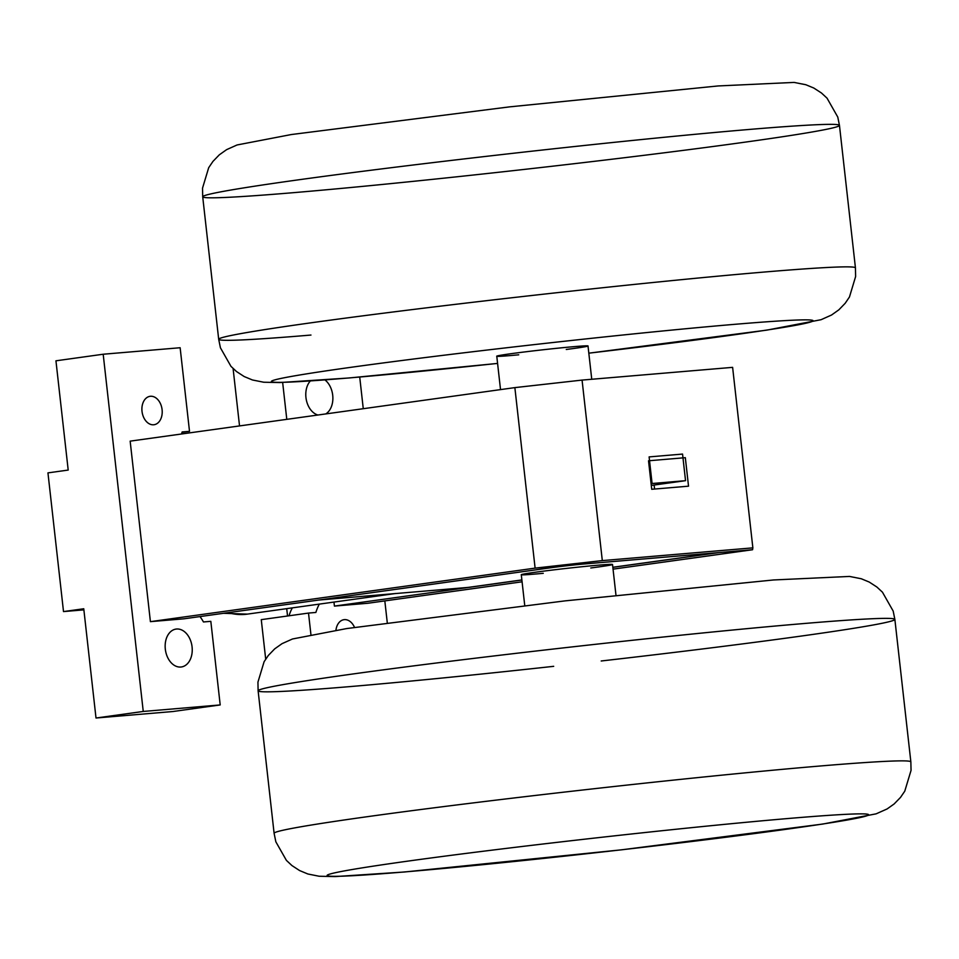 <?xml version="1.0" encoding="UTF-8"?>
<svg xmlns="http://www.w3.org/2000/svg" width="959" height="959" viewBox="0 0 959 959"><rect width="100%" height="100%" fill="white"/><g stroke="black" fill="none" stroke-linecap="round" stroke-linejoin="round"><path stroke-width="1.44" d="M719.118 552.564L752.563 549.735L719.118 552.564L612.849 567.344L719.118 552.564M521.876 580.003L334.415 606.088L367.86 603.259L522.08 581.801L367.86 603.259L334.415 606.088L333.96 602.072L334.415 606.088L521.876 580.003M613.041 569.143L752.563 549.735L613.041 569.143M233.097 368.544L239.534 425.928L233.097 368.544M286.789 419.347L282.653 382.485L286.789 419.347M261.268 619.646L265.691 659.097L261.268 619.646L308.51 613.077L261.268 619.646M310.92 634.522L308.51 613.077L310.92 634.522M359.721 377.055L363.269 408.714L359.721 377.055M384.823 600.897L387.28 622.751L384.823 600.897M287.544 615.99L286.717 608.653L287.544 615.99M319.323 604.11A45.924 32.222 82.1 0 0 315.871 612.453L308.51 613.077L315.871 612.453A45.924 32.222 -97.9 0 1 319.323 604.11M335.938 630.231A14.349 10.069 -97.9 0 1 343.897 619.694A14.349 10.069 -97.9 0 1 354.518 627.39A14.349 10.069 82.1 0 0 343.993 619.682A14.349 10.069 82.1 0 0 335.938 630.231M332.713 395.252A19.132 13.414 -97.9 0 1 325.784 413.928A19.132 13.414 82.1 0 0 332.713 395.252A19.132 13.414 82.1 0 0 324.945 379.92A19.132 13.414 -97.9 0 1 332.713 395.252M317.909 415.019A19.132 13.414 -97.9 0 1 306.424 400.394A19.132 13.414 -97.9 0 1 310.332 380.975A19.132 13.414 82.1 0 0 306.424 400.394A19.132 13.414 82.1 0 0 317.909 415.019M292.327 607.862A45.924 32.222 82.1 0 0 289.007 615.786A45.924 32.222 -97.9 0 1 292.327 607.862M514.863 387.616L535.11 568.124L568.567 565.295L183.864 618.819L568.567 565.295L535.11 568.124L150.407 621.648L183.864 618.819L150.407 621.648L130.16 441.14L150.407 621.648L535.11 568.124L514.863 387.616L130.16 441.14L514.863 387.616L582.065 380.088L732.616 367.357L752.863 547.865L602.312 560.595L535.11 568.124L752.563 549.735L752.863 547.865L752.563 549.735L535.11 568.124L514.863 387.616L535.11 568.124L602.312 560.595L582.065 380.088L514.863 387.616M96.008 718.015L83.757 608.761L96.008 718.015L143.251 711.446L220.198 704.937L210.824 621.336L203.464 621.959A45.924 32.222 82.1 0 0 199.987 616.577A45.924 32.222 -97.9 0 1 203.464 621.959L210.824 621.336L220.198 704.937L143.251 711.446L103.188 354.231L143.251 711.446L96.008 718.015L172.956 711.518L96.008 718.015M162.095 409.673A14.349 10.069 82.1 0 0 150.072 396.319A14.349 10.069 82.1 0 0 142.088 411.914A14.349 10.069 82.1 0 0 154.027 424.729A14.349 10.069 82.1 0 0 162.095 409.673A14.349 10.069 -97.9 0 1 148.417 423.291A14.349 10.069 -97.9 0 1 145.648 398.608A14.349 10.069 -97.9 0 1 162.095 409.673M192.076 646.893A19.132 13.414 82.1 0 0 176.06 629.08A19.132 13.414 82.1 0 0 165.404 649.878A19.132 13.414 82.1 0 0 181.335 666.973A19.132 13.414 82.1 0 0 192.076 646.893A19.132 13.414 -97.9 0 1 173.855 665.055A19.132 13.414 -97.9 0 1 170.163 632.137A19.132 13.414 -97.9 0 1 192.076 646.893M182.15 431.958A45.924 32.222 -97.9 0 1 181.479 434.007A45.924 32.222 82.1 0 0 182.15 431.958L189.51 431.334L180.136 347.733L103.188 354.231L55.946 360.812L68.197 470.066L55.946 360.812L103.188 354.231L180.136 347.733L189.51 431.334L182.15 431.958M47.95 472.883L68.197 470.066L47.95 472.883L63.51 611.578L83.757 608.761L63.51 611.578L47.95 472.883M83.877 609.864L63.51 611.578L83.877 609.864M182.018 432.377L189.51 431.334L182.018 432.377M172.956 711.518L220.198 704.937L172.956 711.518M648.524 460.788L651.724 489.282L688.526 486.177L685.325 457.671L648.524 460.788L685.325 457.671L688.526 486.177L651.724 489.282L648.524 460.788M654.122 485.038L654.577 489.042L654.122 485.038M602.312 560.595L752.863 547.865L732.616 367.357L582.065 380.088L602.312 560.595M394.652 593.633L247.362 614.12A90.853 63.75 -97.9 0 1 244.965 614.395A90.853 63.75 -97.9 0 1 228.05 612.669A90.853 63.75 82.1 0 0 244.965 614.395A90.853 63.75 82.1 0 0 247.362 614.12L223.543 613.304M700.897 555.021L612.837 567.272L700.897 555.021A23.903 0.647 173.6 0 0 701.053 554.086A23.903 0.647 -6.4 0 1 707.934 553.775A23.903 0.647 -6.4 0 1 700.897 555.021M521.876 579.931L468.052 587.423L318.844 600.034L551.689 567.644L318.844 600.034L468.052 587.423L521.876 579.931M682.556 454.075L649.111 456.904L652.084 483.504L685.541 480.675L682.556 454.075L685.541 480.675L651.796 485.362L685.541 480.675L651.089 483.636L652.084 483.504L649.111 456.904L682.556 454.075M395.851 593.465A90.853 63.75 -97.9 0 1 393.454 593.729M701.053 554.086L585.29 563.88A23.903 0.647 173.6 0 0 551.689 567.644A23.903 0.647 -6.4 0 1 585.29 563.88L701.053 554.086M591.751 379.273L588.011 345.971A45.9 1.235 173.6 0 0 574.789 346.583A45.9 1.235 173.6 0 0 524.969 351.893A45.9 1.235 173.6 0 0 496.774 356.209L500.526 389.606M839.461 125.377A320.366 8.631 -6.4 0 1 642.722 155.478A320.366 8.631 -6.4 0 1 294.988 192.543A320.366 8.631 -6.4 0 1 202.709 196.799L202.529 188.132L208.69 167.693L212.946 161.412L219.311 154.831L226.624 149.64L237.077 144.965L291.284 134.548L509.661 106.857L718.075 85.95L794.076 82.414L805.86 84.74L813.795 88.036L821.479 93.011L827.042 98.166L837.77 117.058L839.461 125.377A320.366 8.631 173.6 0 0 520.114 152.505A320.366 8.631 173.6 0 0 202.709 196.799A320.366 8.631 -6.4 0 1 520.114 152.505A320.366 8.631 -6.4 0 1 839.461 125.377L855.44 267.873A320.366 8.631 173.6 0 0 536.105 295.012A320.366 8.631 173.6 0 0 218.688 339.294A320.366 8.631 -6.4 0 1 536.105 295.012A320.366 8.631 -6.4 0 1 855.44 267.873L855.62 276.54L849.458 296.99L845.203 303.26L838.837 309.841L831.525 315.031L821.072 319.707L766.864 330.124L588.826 353.188M350.047 377.858A272.56 7.348 -6.4 0 1 394.377 361.483A272.56 7.348 -6.4 0 1 794.412 320.138A272.56 7.348 -6.4 0 1 588.814 353.164A272.56 7.348 173.6 0 0 794.412 320.138A272.56 7.348 173.6 0 0 394.377 361.483A272.56 7.348 173.6 0 0 350.047 377.858A272.56 7.348 173.6 0 0 497.589 363.401A272.56 7.348 -6.4 0 1 350.047 377.858M310.968 335.051A320.366 8.631 -6.4 0 1 218.688 339.294L220.426 347.793L230.975 366.362L236.513 371.541L244.173 376.539L252.457 379.98L263.689 382.221L279.632 382.569L348.74 378.002L497.589 363.425M518.759 354.806A45.9 1.235 -6.4 0 1 506.556 354.339A45.9 1.235 -6.4 0 1 574.789 346.583A45.9 1.235 -6.4 0 1 566.278 349.472M615.978 595.263L612.525 564.479A45.9 1.235 173.6 0 0 599.303 565.091A45.9 1.235 173.6 0 0 549.471 570.401A45.9 1.235 173.6 0 0 521.288 574.717L524.741 605.501M543.262 573.314A45.9 1.235 -6.4 0 1 531.07 572.847A45.9 1.235 -6.4 0 1 599.303 565.091A45.9 1.235 -6.4 0 1 590.78 567.98M553.691 666.325A320.366 8.631 -6.4 0 1 350.395 686.56A320.366 8.631 -6.4 0 1 258.115 690.804A320.366 8.631 -6.4 0 1 575.532 646.522A320.366 8.631 -6.4 0 1 894.867 619.382A320.366 8.631 -6.4 0 1 601.209 660.991M894.867 619.382L910.858 761.89L911.05 770.377L904.769 791.175L900.489 797.432L894.1 803.99L887.099 808.952L876.118 813.843L822.654 824.081L621.624 849.818L404.159 872.019L335.051 876.586L319.107 876.238L307.875 873.997L299.592 870.556L291.92 865.545L286.393 860.367L275.844 841.798L274.106 833.311A320.366 8.631 -6.4 0 1 591.511 789.017A320.366 8.631 -6.4 0 1 910.858 761.89A320.366 8.631 173.6 0 0 591.511 789.017A320.366 8.631 173.6 0 0 274.106 833.311L258.115 690.804L257.935 682.149L264.109 661.698L268.352 655.429L274.718 648.847L282.042 643.657L292.495 638.982L346.69 628.565L565.079 600.873L773.493 579.967L849.482 576.431L861.278 578.756L869.202 582.041L876.886 587.028L882.448 592.183L893.177 611.063L894.867 619.382A320.366 8.631 173.6 0 0 575.532 646.522A320.366 8.631 173.6 0 0 258.115 690.804M405.453 871.863A272.56 7.348 -6.4 0 1 528.841 845.682A272.56 7.348 -6.4 0 1 859.132 817.751A272.56 7.348 -6.4 0 1 405.453 871.863A272.56 7.348 173.6 0 0 859.132 817.751A272.56 7.348 173.6 0 0 528.841 845.682A272.56 7.348 173.6 0 0 405.453 871.863M202.709 196.799L218.688 339.294"/></g></svg>
